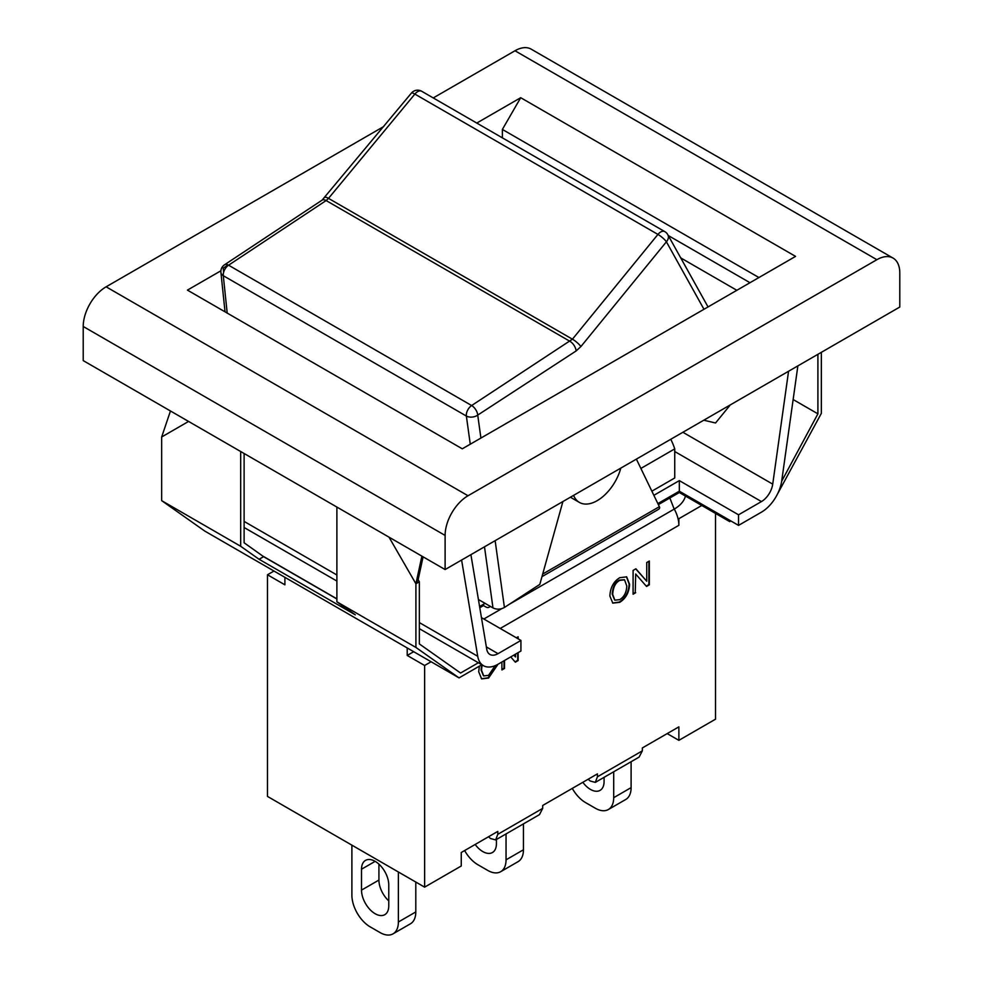 <?xml version="1.0" encoding="UTF-8"?>
<svg xmlns="http://www.w3.org/2000/svg" width="983" height="983" viewBox="0 0 983 983"><rect width="100%" height="100%" fill="white"/><g stroke="black" fill="none" stroke-linecap="round" stroke-linejoin="round"><path stroke-width="1.47" d="M562.903 501.551L539.814 584.394L504.414 607.469L495.137 540.662M484.496 546.818L492.974 607.912C496.771 609.693 500.593 609.546 504.414 607.469M492.974 607.912L478.426 599.519M470.267 444.205L466.36 416.042A8.097 5.148 -7.9 0 0 477.726 415.096A8.097 4.325 -123.1 0 0 471.643 405.537L228.572 265.201A8.097 4.682 120 0 0 223.288 275.707L466.36 416.042A8.097 4.682 -60 0 1 471.643 405.537L572.425 339.196A8.097 1.843 39.2 0 1 580.892 346.581L666.4 241.806A8.097 1.843 -140.8 0 0 657.934 234.421L572.425 339.196L328.506 198.369L326.135 200.557L570.042 341.371A8.097 4.325 -123.1 0 1 576.136 350.943L580.892 346.581M325.041 197.386A8.097 1.806 39.6 0 1 328.506 198.369L414.863 94.085A8.097 1.806 -140.4 0 0 411.398 93.102L322.055 200.176A8.097 4.362 -123.5 0 1 326.135 200.557L228.572 265.201A8.097 4.362 -123.5 0 0 224.493 264.82A8.097 8.097 0 0 0 220.905 272.414A8.097 5.333 -6 0 0 223.288 275.707L227.196 313.073M703.975 309.276L666.4 241.806A8.097 6.131 -29.1 0 0 667.789 234.667A8.097 8.097 0 0 0 664.754 231.595A8.097 4.682 120 0 0 657.934 234.421L414.863 94.085A8.097 4.682 -60 0 1 421.682 91.259A8.097 8.097 0 0 0 411.398 93.102M730.32 404.885L715.55 422.985L703.791 420.208M636.382 459.122L659.36 506.7L542.702 574.047M541.965 576.652L658.512 509.366A6.476 3.735 -120 0 0 659.716 507.646L659.36 506.7M489.964 606.179A6.476 3.735 60 0 1 489.018 607.236A6.476 3.735 60 0 1 485.774 606.916L483.489 605.589L479.79 607.715M658.352 504.623L679.327 492.52L729.718 521.617L730.861 520.953M777.492 494.031L821.333 413.376L821.333 352.332M423.095 556.833L418.131 579.675L415.907 583.767L415.907 647.441L459.049 677.889L481.817 664.741M459.049 677.889L204.796 531.09L161.667 500.654L161.667 436.98L170.464 410.98M508.985 604.484L674.178 509.12A39.689 22.916 0 0 0 685.434 496.046M483.833 619.02L501.772 608.661M817.905 354.322L817.905 413.831L781.669 481.228M817.905 413.831L793.146 399.54M188.576 421.437L161.667 436.98M415.907 647.441L336.886 601.817L355.281 614.805L259.082 559.266L240.688 546.278L161.667 500.654M259.082 559.266L263.591 556.661L336.886 598.979M244.116 453.507L244.116 542.776L263.591 556.661M240.688 546.278L240.688 451.516M336.886 507.056L336.886 601.817M263.591 556.513L336.886 598.831M418.131 579.675L419.348 581.789L415.907 583.767L388.998 537.148M415.907 583.767L421.904 556.145M478.377 662.751L460.572 673.036L419.348 643.939L419.348 581.789M483.489 604.262L483.489 605.589M620.814 468.105A35.634 20.569 -60 0 1 579.392 502.411A35.634 20.569 -60 0 1 573.605 495.371M657.86 503.591L679.327 491.193L679.327 492.52M729.718 520.29L729.718 521.617M461.605 560.027L477.726 656.288A29.158 16.834 120 0 0 483.452 665.688A29.158 16.834 120 0 0 498.025 664.238L520.929 651.016L520.929 640.437L498.025 653.658A16.195 9.351 -60 0 1 489.927 654.457A16.195 9.351 -60 0 1 486.745 649.247L470.906 554.658M479.593 606.511L485.061 603.353M788.563 371.267L772.724 484.14A16.195 9.351 -60 0 1 761.444 501.576L738.54 514.809L679.327 480.613L679.327 491.193L738.54 525.389L761.444 512.155A29.158 16.834 120 0 0 781.743 480.773L797.864 365.885M738.54 525.389L738.54 514.809M670.775 439.266A187.274 108.118 180 0 1 674.743 448.875L640.879 468.436M651.864 491.181L674.743 477.971L674.743 448.875M481.461 617.643L520.929 640.437M679.327 480.613L653.867 495.321M502.374 137.841L502.374 129.437L758.925 277.55M220.905 270.792L187.434 290.12L462.293 448.813L795.566 256.391L520.707 97.698L502.374 129.437M520.707 97.698L476.78 123.059M668.268 235.527L749.992 282.711M433.257 97.931L514.981 50.76L876.885 259.696L468.019 495.751L106.115 286.815L383.714 126.537M876.885 259.696A32.39 18.702 -60 0 1 893.08 258.099A32.39 18.702 -60 0 1 899.789 272.93L899.789 307.04L445.115 569.55L445.115 535.428A32.39 18.702 -60 0 1 468.019 495.751M893.08 258.099L531.176 49.15A32.39 18.702 120 0 0 514.981 50.76M106.115 286.815A32.39 18.702 120 0 0 83.211 326.479L445.115 535.428M445.115 569.55L83.211 360.601L83.211 326.479M407.208 647.957L407.208 655.44L413.696 651.704M461.26 852.494L497.791 831.409L497.791 834.321L495.653 839.924L490.517 838.511L488.526 836.754L461.26 852.494L461.26 865.986L424.619 887.145L267.487 796.414L267.487 574.772L284.898 584.824L284.898 577.34M677.901 518.152A24.624 14.217 60 0 1 678.872 525.315L678.872 518.705L677.901 518.152A24.624 14.217 -120 0 0 674.277 509.059M267.487 574.772L273.974 571.037M701.776 505.483L678.872 518.705M431.107 661.756L424.619 665.491L407.208 655.44M424.619 887.145L424.619 665.491M539.47 814.637L542.702 808.382L542.702 805.47L597.431 773.879L597.431 776.791L595.293 782.394L590.156 780.981L588.166 779.224L542.702 805.47M639.11 757.107L642.341 750.852L642.341 747.94L678.872 726.855L678.872 740.346L667.187 733.601L642.341 747.94M715.513 513.421L715.513 719.187L678.872 740.346M635.694 592.712L633.089 594.224L633.089 570.41L635.89 568.801L646.728 581.223L646.728 562.546L649.333 561.035L649.333 584.836L646.544 586.458L635.694 574.023L635.239 592.454L635.694 574.023M498 664.262L488.563 678.061L481.633 678.884L478.696 671.758L479.372 666.155M504.512 660.49L504.512 668.452L501.908 669.951L501.908 662.001M513.9 655.083L515.547 656.963L515.547 654.125M516.37 637.795L518.152 636.775L518.152 638.827M518.152 652.626L518.152 660.576L515.35 662.198L510.742 656.902M619.745 602.321L612.814 603.144L609.878 596.03C610.271 587.637 613.564 581.531 619.745 577.697L626.675 576.861L629.599 584.369C629.12 592.479 625.827 598.463 619.745 602.321M633.089 593.695L635.239 592.454M646.236 586.101L648.878 584.578L648.878 561.293M646.728 581.223L635.731 568.887M481.412 678.749L488.109 677.791L497.41 664.582M481.609 664.852L481.056 669.915L483.464 675.763M482.125 664.913L481.51 670.173L483.697 675.911L488.551 675.358L495.199 665.651M501.908 669.423L504.058 668.182L504.058 660.76M515.043 661.842L517.697 660.318L517.697 652.884M517.697 638.569L517.697 637.033M515.547 656.963L513.74 655.17M612.593 603.009L619.29 602.051C625.372 598.205 628.653 592.221 629.145 584.099L626.441 576.738M624.328 579.712L619.302 580.13C615.026 582.341 612.667 587.023 612.237 594.174L614.658 600.023M619.732 599.63C624.144 596.951 626.49 592.393 626.785 585.954L624.561 579.835L619.769 580.388C615.481 582.612 613.122 587.293 612.692 594.432L614.879 600.171L619.732 599.63M351.889 845.147L351.889 895.144A25.914 14.966 60 0 0 370.21 926.883L380.065 932.572A25.914 14.966 60 0 0 393.028 933.85L410.427 923.799A25.914 14.966 -120 0 0 415.797 911.941L398.385 921.993A25.914 14.966 60 0 1 393.028 933.85M415.797 882.046L415.797 911.941M378.922 864.155L378.922 880.068A19.279 11.132 -120 0 0 388.764 900.87M398.385 871.995L398.385 921.993M388.764 905.847A19.279 11.132 60 0 1 384.783 914.682A19.279 11.132 60 0 1 369.927 909.508A19.279 11.132 60 0 1 361.511 890.119L361.511 869.218A19.279 11.132 60 0 1 365.504 860.395A19.279 11.132 60 0 1 380.36 865.556A19.279 11.132 60 0 1 388.764 884.958L388.764 905.847M613.699 771.778L613.699 797.68A25.914 14.966 60 0 1 608.33 809.537A25.914 14.966 60 0 1 595.379 808.259L585.524 802.57A25.914 14.966 60 0 1 572.29 788.391M631.111 761.727L631.111 787.629L613.699 797.68M604.078 777.332L604.078 781.546A19.279 11.132 60 0 1 600.085 790.369A19.279 11.132 60 0 1 582.821 782.308M608.33 809.537L625.741 799.486A25.914 14.966 -120 0 0 631.111 787.629M506.048 833.928L506.048 859.83A25.914 14.966 60 0 1 500.679 871.7A25.914 14.966 60 0 1 487.715 870.41L477.873 864.721A25.914 14.966 60 0 1 464.627 850.553M523.447 823.877L523.447 849.779L506.048 859.83M496.427 839.482L496.427 843.697A19.279 11.132 60 0 1 492.434 852.519A19.279 11.132 60 0 1 475.17 844.471M500.679 871.7L518.09 861.649A25.914 14.966 -120 0 0 523.447 849.779M480.908 438.062L477.726 415.096L576.136 350.943M228.068 264.931L223.202 268.15L223.632 272.23M669.853 497.988L674.178 509.12M498.025 653.658L486.364 646.925M674.743 451.529L761.444 501.576M477.726 656.288L419.348 622.583M336.886 574.981L244.116 521.42M736.845 290.292L680.715 257.89M772.724 484.14L682.89 432.274M500.2 628.469L678.872 525.315M542.702 808.382L497.791 834.321M642.341 750.852L597.431 776.791M361.511 890.119L378.922 880.068M361.511 869.218L375.137 861.354M220.905 272.414L225.033 311.82M322.055 200.176L224.493 264.82M664.754 231.595L421.682 91.259M667.789 234.667L708.03 306.929M489.018 607.236L490.406 606.437M570.386 497.226L579.392 502.411M483.452 665.688L419.348 628.678M336.886 581.064L244.116 527.502M595.686 782.173L638.717 757.328M496.046 839.703L539.077 814.858"/></g></svg>
